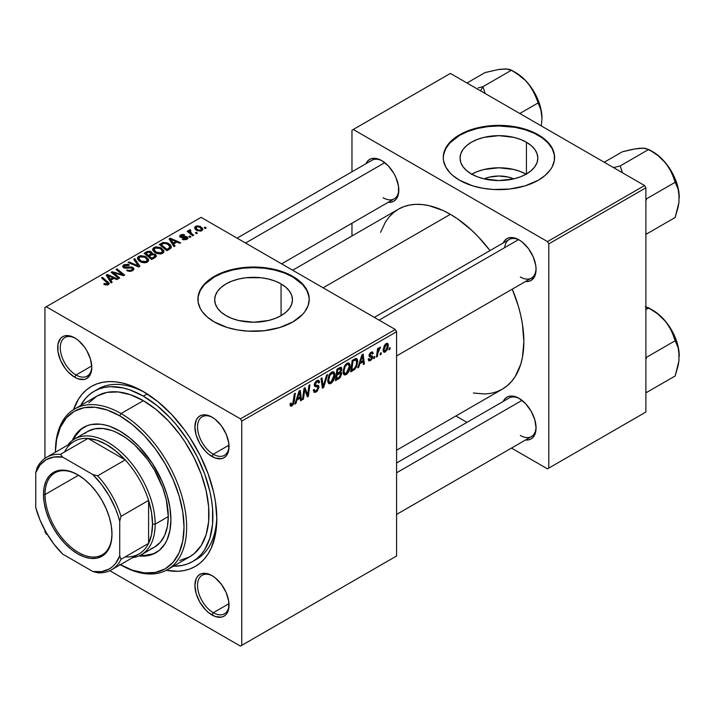 <?xml version="1.0" encoding="UTF-8"?>
<svg xmlns="http://www.w3.org/2000/svg" width="715" height="715" viewBox="0 0 715 715"><rect width="100%" height="100%" fill="white"/><g stroke="black" fill="none" stroke-linecap="round" stroke-linejoin="round"><path stroke-width="1.07" d="M484.1 178.875A24.641 14.229 180 0 1 513.763 178.875L508.356 177.088L498.927 176.006L489.498 177.088L484.1 178.875M526.115 174.174A38.896 22.451 0 0 0 471.748 174.174M526.428 142.231L526.428 173.995L520.538 176.784L513.817 178.857L498.927 180.564L484.046 178.857L477.325 176.784L471.426 173.995A38.896 22.451 180 0 1 460.04 158.113A38.896 22.451 180 0 1 484.046 137.369A38.896 22.451 180 0 1 526.428 142.231L531.272 145.637L534.865 149.515L537.072 153.734L537.823 158.113L537.072 162.493L534.865 166.702L531.272 170.59L526.428 173.995L526.428 142.231A38.896 22.451 180 0 1 537.823 158.113A38.896 22.451 180 0 1 513.817 178.857A38.896 22.451 180 0 1 471.426 173.995L466.591 170.59L462.998 166.702L460.782 162.493L460.04 158.113L460.782 153.734L462.998 149.515L466.591 145.637L471.426 142.231L477.325 139.443L484.046 137.369L498.927 135.653L513.817 137.369L520.538 139.443L526.428 142.231M554.599 157.809A55.672 32.139 0 0 0 538.297 135.385L538.297 134.778A55.672 32.139 180 0 1 554.599 157.506A55.672 32.139 180 0 1 520.234 187.196A55.672 32.139 180 0 1 459.566 180.234L472.687 185.855L482.768 188.26L493.475 189.493L509.786 189.028L525.168 185.855L538.297 180.234L545.214 175.363L550.362 169.804L552.203 166.836L554.331 160.661L554.331 154.36L553.526 151.24L550.362 145.208L541.961 137.119L534.248 132.659L520.234 127.815L504.388 125.518L493.475 125.518L482.768 126.752L472.687 129.165L463.615 132.659L452.64 139.648L447.501 145.208L444.328 151.24L443.264 157.506L443.532 160.661L445.66 166.836L449.833 172.655L452.64 175.363L459.566 180.234A55.672 32.139 180 0 1 443.264 157.506A55.672 32.139 180 0 1 477.629 127.815A55.672 32.139 180 0 1 538.297 134.778L538.297 135.385A55.672 32.139 0 0 0 477.87 128.36A55.672 32.139 0 0 0 443.264 157.809M226.056 315.655A38.896 22.451 180 0 1 214.67 299.773A38.896 22.451 180 0 1 238.676 279.029A38.896 22.451 180 0 1 281.067 283.9L281.067 315.655L275.168 318.443L268.447 320.517L253.566 322.233L238.676 320.517L231.955 318.443L226.056 315.655L221.221 312.249L217.628 308.371L215.412 304.152L214.67 299.773L215.412 295.393L217.628 291.184L221.221 287.296L226.056 283.9L231.955 281.102L238.676 279.029L245.978 277.751L261.154 277.751L268.447 279.029L275.168 281.102L281.067 283.9L285.902 287.296L289.495 291.184L291.711 295.393L292.453 299.773L291.711 304.152L289.495 308.371L285.902 312.249L281.067 315.655L281.067 283.9A38.896 22.451 180 0 1 292.453 299.773A38.896 22.451 180 0 1 268.447 320.517A38.896 22.451 180 0 1 226.056 315.655M309.229 299.469A55.672 32.139 0 0 0 292.927 277.045L292.927 276.446A55.672 32.139 180 0 1 309.229 299.165A55.672 32.139 180 0 1 274.864 328.864A55.672 32.139 180 0 1 214.196 321.893L227.316 327.515L237.407 329.928L248.105 331.152L264.425 330.688L279.806 327.515L292.927 321.893L302.659 314.323L304.992 311.472L308.165 305.439L309.229 299.165L308.165 292.9L306.833 289.834L302.659 284.016L296.591 278.779L284.49 272.442L274.864 269.475L264.425 267.642L253.566 267.026L242.698 267.642L227.316 270.824L214.196 276.446L207.279 281.308L204.463 284.016L200.289 289.834L198.162 296.019L198.162 302.32L200.289 308.496L202.131 311.472L207.279 317.022L214.196 321.893A55.672 32.139 180 0 1 197.894 299.165A55.672 32.139 180 0 1 232.259 269.475A55.672 32.139 180 0 1 292.927 276.446L292.927 277.045A55.672 32.139 0 0 0 232.5 270.02A55.672 32.139 0 0 0 197.894 299.469M212.641 576.004A22.263 12.852 -120 0 0 197.537 585.817A22.263 12.852 -120 0 0 213.285 612.719L211.971 614.989A24.122 13.925 60 0 1 194.909 585.451A24.122 13.925 60 0 1 211.971 575.602L208.637 574.056L202.488 573.448L199.905 574.404L197.787 576.165L196.205 578.658L194.909 585.451L196.205 593.736L199.905 602.262L205.437 609.725L208.637 612.692L215.295 616.536L221.444 617.143L224.027 616.187L226.155 614.426L227.728 611.933L228.702 608.796L228.702 601.109L226.155 592.538L221.444 584.387L215.295 577.899L211.971 575.602A24.122 13.925 60 0 1 229.023 605.14A24.122 13.925 60 0 1 211.971 614.989L213.285 612.719A22.263 12.852 60 0 1 198.734 593.101A22.263 12.852 60 0 1 202.148 575.253A22.263 12.852 60 0 1 212.641 576.004M75.388 338.284A22.263 12.852 -120 0 0 60.292 348.098A22.263 12.852 -120 0 0 76.031 375L74.718 377.27A24.122 13.925 60 0 1 57.665 347.731A24.122 13.925 60 0 1 74.718 337.882L71.393 336.336L65.244 335.728L62.661 336.685L60.534 338.445L57.986 344.076L57.986 351.762L60.534 360.333L65.244 368.484L68.193 372.006L74.718 377.27L78.051 378.816L84.2 379.424L86.783 378.467L90.483 374.213L91.779 367.421L90.483 359.136L86.783 350.609L84.2 346.668L78.051 340.179L74.718 337.882A24.122 13.925 60 0 1 91.779 367.421A24.122 13.925 60 0 1 74.718 377.27L76.031 375A22.263 12.852 60 0 1 61.481 355.373A22.263 12.852 60 0 1 64.895 337.534A22.263 12.852 60 0 1 75.388 338.284M212.641 417.524A22.263 12.852 -120 0 0 197.537 427.338A22.263 12.852 -120 0 0 213.285 454.24L211.971 456.51A24.122 13.925 60 0 1 194.909 426.971A24.122 13.925 60 0 1 211.971 417.122L208.637 415.576L202.488 414.968L199.905 415.924L197.787 417.685L196.205 420.179L194.909 426.971L196.205 435.256L199.905 443.783L205.437 451.245L208.637 454.213L215.295 458.056L221.444 458.664L224.027 457.707L226.155 455.947L227.728 453.453L228.702 450.316L228.702 442.63L226.155 434.059L221.444 425.908L215.295 419.419L211.971 417.122A24.122 13.925 60 0 1 229.023 446.661A24.122 13.925 60 0 1 211.971 456.51L213.285 454.24A22.263 12.852 60 0 1 198.734 434.613A22.263 12.852 60 0 1 202.148 416.774A22.263 12.852 60 0 1 212.641 417.524M91.735 365.937L76.031 375L91.735 365.937M228.979 603.657L213.285 612.719L228.979 603.657M228.979 445.177L213.285 454.24L228.979 445.177M374.32 317.371L509.187 239.507A22.263 12.852 60 0 1 519.671 240.258A22.263 12.852 -120 0 0 504.683 247.622M503.235 242.939A24.122 13.925 60 0 1 519.001 239.856L515.676 238.309L509.527 237.702L506.944 238.658L504.826 240.419L503.235 242.939M365.982 163.699A24.122 13.925 60 0 1 381.756 160.616L378.432 159.07L372.283 158.462L369.7 159.418L367.573 161.179L365.982 163.699M519.001 398.335L515.676 396.789L509.527 396.181L506.944 397.138L504.826 398.899L503.235 401.428A24.122 13.925 60 0 1 519.001 398.335L519.001 398.335A24.122 13.925 60 0 1 519.01 398.335A24.122 13.925 60 0 1 536.062 427.874L534.766 419.589L531.066 411.062L525.534 403.6L519.001 398.335M94.174 391.266A98.348 56.78 60 0 1 143.349 396.137L147.183 393.92L143.349 396.137L129.781 389.845L123.159 387.941L110.566 386.69L104.712 387.36L99.224 388.889L94.174 391.266L89.59 394.457L85.523 398.443L80.643 405.503A98.348 56.78 60 0 1 94.174 391.266L98.107 388.987A98.348 56.78 60 0 1 145.342 392.776A98.348 56.78 -120 0 0 96.176 390.193M73.538 409.632A103.916 59.997 60 0 1 143.349 391.588L129.013 384.947L122.015 382.927L115.222 381.81L108.707 381.613L102.522 382.319L96.731 383.937L91.386 386.44L86.542 389.818L82.252 394.028L78.543 399.024L73.538 409.632M292.667 270.234L398.425 209.173A103.916 59.997 -120 0 1 450.379 214.321L457.582 218.888L471.712 230.293L478.496 237.014L489.998 250.581A103.916 59.997 -120 0 0 450.379 214.321L323.108 287.805L450.379 214.321L443.175 210.576L429.054 205.661L422.261 204.544L415.746 204.347L409.561 205.053L403.769 206.671L398.425 209.173L393.581 212.552L389.282 216.761L385.582 221.757L380.594 232.33M473.375 393.027L485.02 393.992L491.205 393.286L496.997 391.668L502.341 389.166A103.916 59.997 -120 0 0 512.262 289.155L518.268 305.895L520.699 315.136L522.451 324.226L523.863 341.591L522.451 357.33L520.699 364.4L515.184 376.582L511.475 381.578L507.185 385.787L502.341 389.166L396.584 450.218M396.584 462.998L509.187 397.987A22.263 12.852 60 0 1 519.671 398.738M237.067 238.131L371.934 160.267A22.263 12.852 60 0 1 382.427 161.018M44.938 307.504L44.938 458.36L44.938 307.504L201.076 217.351L395.27 329.472L240.446 418.865L46.243 306.744L240.446 418.865L241.75 421.135L241.75 645.368L396.584 555.984L396.584 331.742L241.75 421.135L241.75 645.368L240.446 646.128L109.797 570.695L240.446 646.128L396.584 555.984L240.446 646.128L396.584 555.984L396.584 331.742L395.27 329.472L396.584 331.742L241.75 421.135L240.446 418.865L395.27 329.472L201.076 217.351L44.938 307.504M44.938 530.289L44.938 531.737L44.938 530.289M47.503 534.74L46.243 534.016L44.938 531.737L46.243 534.016L47.503 534.74M350.18 366.143L348.634 371.925L346.641 374.311L344.818 375.018L343.602 374.267L343.039 372.256L344.281 366.429L345.488 364.561L347.731 362.934L348.983 363.014L350.028 364.57L350.18 366.143L349.063 363.059L347.007 363.256L344.281 366.429L343.021 371.854L344.21 374.848L346.176 374.615L343.093 372.837L346.176 374.615C348.866 372.327 350.198 369.503 350.18 366.143L349.135 365.544L350.18 366.143M359.851 363.694L358.724 367.233L357.688 367.832L361.96 354.765L363.122 354.095L364.382 363.971L363.426 364.525L363.113 361.808L359.851 363.694L363.113 361.808L363.426 364.525L364.382 363.971L363.122 354.095L361.96 354.765L357.688 367.832L358.724 367.233L358.018 366.831L358.724 367.233L359.851 363.694L359.171 363.3L359.851 363.694M291.943 405.932L290.299 405.861L290.147 403.662L291.103 402.974L291.595 404.806L292.793 403.805L294.357 393.795L295.331 393.232L293.561 404.064L291.943 405.932L294.187 401.66L295.331 393.232L294.357 393.795L293.257 401.937L292.006 404.654L291.014 403.948L291.103 402.974L290.147 403.662L290.576 406.147L291.943 405.932L290.067 404.851L291.943 405.932M319.051 387.164L317.254 391.123L315.565 392.249L313.974 392.249L313.322 389.997L314.278 389.318L314.591 390.819L315.744 390.908L318.059 388.227L317.782 386.985L315.127 386.583L314.341 385.608L314.448 383.741L315.86 381.399L317.889 380.255L319.337 381.104L319.525 382.427L318.568 383.088L318.291 381.89L317.156 381.756L315.235 384.178L315.503 385.054L318.461 385.474L319.051 387.164L318.407 385.439L315.592 385.09L315.235 384.348L316.817 381.926L318.112 381.747L318.568 383.088L319.525 382.427L318.747 380.38L316.852 380.666L314.278 384.965L315.36 386.663L317.844 387.03L318.095 387.816L316.236 390.667L314.52 390.739L314.278 389.318L313.322 389.997L314.082 392.32L316.164 391.945L313.331 390.31L316.164 391.945L319.051 387.164L314.314 384.429L319.051 387.164M327.631 374.58L323.618 387.503L322.402 388.209L320.999 378.414L321.965 377.86L323.162 386.252L326.603 375.178L327.631 374.58L326.603 375.178L323.162 386.252L321.965 377.86L320.999 378.414L322.402 388.209L323.618 387.503L322.179 386.672L323.618 387.503L327.631 374.58M334.915 374.964L333.369 380.738L331.823 382.748L329.874 383.821L328.525 383.32L327.801 381.461L328.855 375.59L330.214 373.373L332.457 371.755L333.717 371.827L334.763 373.391L334.915 374.964L333.798 371.872L331.742 372.068L329.016 375.25L327.756 380.666L328.936 383.66L330.911 383.437L327.828 381.649L330.911 383.437C333.601 381.149 334.933 378.324 334.915 374.964L333.86 374.356L334.915 374.964M390.122 347.588L389.907 349.233L388.951 349.787L389.148 348.16L390.122 347.588L389.148 348.16L388.951 349.787L389.907 349.233L389.076 348.759L389.907 349.233L390.122 347.588M341.716 373.757L340.117 377.717L335.389 380.711L336.944 369.208L340.411 367.322L341.547 367.671L341.761 369.78L340.563 372.283L341.439 372.631L341.716 373.757L340.563 372.283L341.833 368.958L340.563 367.287L336.944 369.208L335.389 380.711L339.071 378.584L337.998 377.967L339.071 378.584L341.716 373.757L339.303 372.363L341.716 373.757M296.993 399.989L295.867 403.528L294.83 404.127L299.093 391.06L300.264 390.381L301.524 400.266L300.559 400.82L300.255 398.103L296.993 399.989L300.255 398.103L300.559 400.82L301.524 400.266L300.264 390.381L299.093 391.06L294.83 404.127L295.867 403.528L295.161 403.117L295.867 403.528L296.993 399.989L296.305 399.596L296.993 399.989M304.42 392.124L303.437 399.158L302.472 399.712L304.036 388.2L305.046 387.619L307.673 395.109L308.952 385.367L309.917 384.804L308.362 396.307L307.361 396.888L304.715 389.434L304.42 392.124L304.715 389.434L307.361 396.888L308.362 396.307L309.917 384.804L308.952 385.367L307.673 395.109L305.046 387.619L304.036 388.2L302.472 399.712L303.437 399.158L302.606 398.684L303.437 399.158L304.42 392.124L303.571 391.632L304.42 392.124M370.477 360.592L368.797 360.869L368.198 359.153L369.146 358.465L369.807 359.815L371.38 358.823L371.657 357.241L369.342 356.633L369.065 355.167L370.272 352.853L372.247 351.896L373.203 353.371L372.247 354.059L371.916 353.156L371.112 353.201L369.986 355.069L372.452 356.115L372.327 358.626L370.477 360.592L372.73 357.053L372.247 355.936L370.075 355.48L369.986 354.908L370.987 353.273L371.889 353.139L372.247 354.059L373.203 353.371L372.658 352.021L371.031 352.281L369.029 355.632L369.503 356.758L371.773 357.697L370.522 359.6L369.557 359.734L369.146 358.465L368.198 359.153L370.477 360.592L368.198 359.279L368.788 360.869L370.477 360.592M354.855 369.217L350.663 371.889L352.209 360.387L356.186 358.483L357.286 359.279L357.679 360.932L356.633 366.482L354.855 369.217L357.697 361.567L356.722 358.644L355.677 358.528L352.209 360.387L350.663 371.889L353.38 370.325L352.307 369.7L353.38 370.325L354.855 369.217L353.943 368.69L354.855 369.217M388.352 345.506L387.173 350.037L384.42 352.307L383.401 351.709L383.106 350.225L384.402 345.327L387.092 343.263L388.093 343.951L388.352 345.506L387.61 343.406L386.127 343.566L383.106 350.225L383.839 352.164L385.376 351.986L383.124 350.69L385.376 351.986L388.352 345.506L387.199 344.836L388.352 345.506M381.301 352.692L381.077 354.327L380.121 354.881L380.326 353.255L381.301 352.692L380.326 353.255L380.121 354.881L381.077 354.327L380.246 353.854L381.077 354.327L381.301 352.692M377.886 353.094L377.395 356.454L376.43 357.017L377.556 348.652L378.521 348.089L378.28 349.823L379.308 347.705L380.478 347.106L378.557 350.136L377.886 353.094L380.478 347.106L378.28 349.823L378.521 348.089L377.556 348.652L376.43 357.017L377.395 356.454L376.573 355.981L377.395 356.454L377.886 353.094L377.028 352.593L377.886 353.094M374.857 356.41L374.633 358.054L373.686 358.599L373.882 356.973L374.857 356.41L373.882 356.973L373.686 358.599L374.633 358.054L373.811 357.572L374.633 358.054L374.857 356.41M190.941 236.844L189.85 235.959L188.867 236.522L189.984 237.398L190.941 236.844L189.85 235.959L188.867 236.522L189.984 237.398L190.941 236.844M197.376 233.126L196.285 232.241L195.311 232.804L196.428 233.671L197.376 233.126L196.285 232.241L195.311 232.804L196.428 233.671L197.376 233.126M162.6 253.342L163.824 252.029L163.798 250.536L160.509 247.551L155.754 246.818L152.849 248.516L152.787 250.232L154.458 252.207L157.05 253.575L160.419 253.995L162.6 253.342L163.958 251.34L161.268 247.953L154.011 247.417L152.67 249.794L155.477 252.869L162.6 253.342M175.032 246.031L173.656 243.931L176.909 242.045L179.724 243.315L180.689 242.76L170.242 238.184L169.08 238.864L173.995 246.621L175.032 246.031L173.656 243.931L176.909 242.045L179.724 243.315L180.689 242.76L170.242 238.184L169.08 238.864L173.995 246.621L175.032 246.031M152.161 253.789L151.187 251.769L151.187 254.978L151.187 251.769L147.835 251.296L147.835 252.368L147.835 251.296L146.414 251.948L146.414 253.181L146.414 251.948L144.064 253.298L151.696 259.5L156.201 256.64L155.647 254.54L152.161 253.789L151.794 252.198L149.641 251.206L147.442 251.43L144.064 253.298L151.696 259.5L155.37 257.373L156.415 255.952L155.155 254.2L152.161 253.789L152.34 253.199M139.925 266.293L134.751 258.678L133.723 259.268L138.156 265.801L129.075 261.949L128.119 262.512L138.701 266.999L139.925 266.293L134.751 258.678L133.723 259.268L138.156 265.801L129.075 261.949L128.119 262.512L138.701 266.999L139.925 266.293M104.462 284.57L107.465 285.026L108.787 284.356L109.181 283.247L102.442 277.331L101.476 277.885L107.795 283.346L106.866 284.195L104.542 283.417L103.711 284.034L108.367 284.65L109.216 283.524L102.442 277.331L101.476 277.885L106.875 282.273L107.348 283.998L104.542 283.417L103.711 284.034L104.462 284.57M119.736 277.947L113.238 272.719L123.659 275.686L124.669 275.105L117.037 268.903L116.071 269.466L122.587 274.703L112.166 271.718L111.156 272.299L118.77 278.51L119.736 277.947L113.238 272.719L123.659 275.686L124.669 275.105L117.037 268.903L116.071 269.466L122.587 274.703L112.166 271.718L111.156 272.299L118.77 278.51L119.736 277.947M112.166 282.318L110.789 280.226L114.051 278.341L116.867 279.61L117.823 279.056L107.384 274.48L106.213 275.15L111.129 282.917L112.166 282.318L110.789 280.226L114.051 278.341L116.867 279.61L117.823 279.056L107.384 274.48L106.213 275.15L111.129 282.917L112.166 282.318M124.607 267.142L124.893 265.471L128.53 265.551L129.192 264.818L123.847 264.836L123.847 267.794L123.847 264.836L122.631 266.329L123.713 267.723L131.909 268.045L132.507 268.876L131.578 271.137L131.578 270.011L129.075 270.538L129.075 271.405L129.075 270.538L127.771 270.073L127.771 271.056L127.476 269.904L127.476 270.94L127.476 269.904L126.635 270.511L132.588 270.663L133.669 269.734L133.642 268.188L131.837 267.026L124.347 266.963L124.169 266.096L125.25 265.292L128.53 265.551L129.388 264.943L127.958 264.336L124.124 264.684L122.748 265.864L122.9 267.061L125.134 268.223L131.676 267.928L132.49 269.055L131.328 270.145L129.245 270.565L127.476 269.904L126.635 270.511L129.567 271.45L132.588 270.663L133.902 268.974L132.776 267.446L125.786 267.41L124.079 266.436L124.079 267.911M147.335 262.155L148.55 260.85L148.532 259.357L145.243 256.363L140.48 255.63L137.584 257.329L137.521 259.044L139.193 261.02L141.785 262.387L144.653 262.843L147.335 262.155L148.684 260.162L146.003 256.765L138.737 256.238L137.396 258.607L140.212 261.681L147.335 262.155M186.338 237.487L186.106 239.677L186.106 238.81L183.067 238.631L183.067 239.659L183.067 238.631L182.227 239.257L183.719 239.847L187.098 239.194L187.974 238.14L187.58 237.157L185.989 236.504L181.154 236.558L181.458 235.432L183.898 235.53L184.738 234.913L183.201 234.422L180.752 234.878L179.626 236.299L181.467 237.621L186.535 237.63L185.721 238.989L183.067 238.631L182.352 239.328L186.892 239.31L187.982 237.979L187.214 236.897L181.244 236.611L181.324 235.503L183.898 235.53L184.738 234.913L180.538 235.003L179.617 236.165L180.43 237.255L186.338 237.487L186.74 239.4M169.678 249.115L171.144 247.837L171.243 246.255L169.982 244.485L167.373 242.894L163.27 242.456L159.329 244.485L166.961 250.688L170.939 248.141L171.377 247.015L168.57 243.493L162.913 242.555L159.329 244.485L166.961 250.688L169.678 249.115M201.8 230.713L202.72 229.703L202.658 228.568L200.12 226.333L196.822 225.851L194.641 227.307L195.088 229.041L196.509 230.266L200.638 231.142L201.8 230.713L202.801 229.229L200.647 226.61L195.633 226.28L194.569 227.736L196.866 230.489L201.8 230.713M189.332 229.917L189.332 233.045L189.332 229.917L189.287 233.01L189.287 231.678L188.152 230.739L188.152 232.08L188.152 230.739L187.178 231.303L192.737 235.807L193.702 235.244L190.181 232.107L189.895 230.999L190.887 230.507L190.226 229.685L188.983 230.319L189.287 231.678L188.152 230.739L187.178 231.303L192.737 235.807L193.702 235.244L191.513 233.43L190.199 230.659L190.887 230.507L190.226 229.685L188.939 230.632M206.206 228.031L205.116 227.138L204.141 227.71L205.25 228.577L206.206 228.031L205.116 227.138L204.141 227.71L205.25 228.577L206.206 228.031M351.968 130.237L351.968 171.797L351.968 130.237L450.379 73.422L644.573 185.534L547.476 241.599L353.281 129.478L547.476 241.599L548.789 243.869L548.789 468.102L645.886 412.046L645.886 187.813L548.789 243.869L548.789 468.102L547.476 468.861L511.484 448.082L547.476 468.861L645.886 412.046L547.476 468.861L645.886 412.046L645.886 187.813L644.573 185.534L645.886 187.813L548.789 243.869L547.476 241.599L644.573 185.534L450.379 73.422L351.968 130.237M351.968 223.214L351.968 235.995L351.968 223.214M466.949 422.368L455.884 415.978L466.949 422.368M525.498 439.993L528.483 439.877L531.066 438.921L533.184 437.16L534.766 434.666L536.062 427.874A24.122 13.925 60 0 1 525.498 439.993M388.254 202.274L391.23 202.157L393.822 201.201L395.94 199.44L398.487 193.81L398.487 186.123L395.94 177.552L393.822 173.343L388.281 165.88L381.756 160.616A24.122 13.925 60 0 1 398.818 190.154A24.122 13.925 60 0 1 388.254 202.274M525.498 281.513L528.483 281.397L531.066 280.441L534.766 276.187L536.062 269.394L535.732 265.363L533.184 256.792L528.483 248.641L522.334 242.153L519.001 239.856A24.122 13.925 60 0 1 519.01 239.856A24.122 13.925 60 0 1 536.062 269.394A24.122 13.925 60 0 1 525.498 281.513M536.053 268.617A22.263 12.852 60 0 1 531.451 278.072A22.263 12.852 60 0 1 520.314 276.973A22.263 12.852 -120 0 0 536.053 268.617M398.8 189.377A22.263 12.852 60 0 1 394.206 198.833A22.263 12.852 60 0 1 383.07 197.733A22.263 12.852 -120 0 0 398.8 189.377M520.314 435.453A22.263 12.852 -120 0 0 536.053 427.096A22.263 12.852 60 0 1 531.451 436.561M166.291 570.284L177.981 571.258L184.166 570.552L189.958 568.934L195.302 566.432L200.146 563.054L204.436 558.844L208.145 553.848L211.229 548.101L215.412 534.597L216.824 518.858L215.412 501.492L213.66 492.403L208.145 473.857L200.146 455.401L189.958 437.759L184.166 429.456L171.466 414.28L157.675 401.499L143.349 391.588A103.916 59.997 60 0 1 216.824 518.858A103.916 59.997 60 0 1 166.291 570.284M216.797 516.534A98.348 56.78 60 0 1 196.455 559.336A98.348 56.78 60 0 1 194.444 560.399A98.348 56.78 -120 0 0 216.797 516.543M229.015 445.883A22.263 12.852 60 0 1 224.412 455.339A22.263 12.852 60 0 1 213.285 454.24A22.263 12.852 -120 0 0 229.015 445.883M229.015 604.363A22.263 12.852 60 0 1 224.412 613.819A22.263 12.852 60 0 1 213.285 612.719A22.263 12.852 -120 0 0 229.015 604.363M91.761 366.643A22.263 12.852 60 0 1 87.167 376.099A22.263 12.852 60 0 1 76.031 375A22.263 12.852 -120 0 0 91.761 366.643M308.96 296.627L306.833 290.442L302.659 284.624L292.927 277.045L284.49 273.05L274.864 270.082L264.425 268.25L253.566 267.633L242.698 268.25L232.259 270.082L222.633 273.05L214.196 277.045L204.463 284.624L200.289 290.442L198.162 296.627M554.331 154.958L552.203 148.783L548.021 142.964L541.961 137.727L534.248 133.267L525.168 129.764L515.086 127.359L498.927 125.974L488.068 126.591L477.629 128.423L468.003 131.39L459.566 135.385L449.833 142.964L445.66 148.783L443.532 154.958M526.428 174.353L520.538 171.564L513.817 169.491L498.927 167.775L484.046 169.491L477.325 171.564L471.426 174.353M112.166 273.121L112.166 271.718L112.166 273.121M116.876 273.845L116.876 272.996L116.876 273.845M120.299 274.774L120.299 273.943L120.299 274.774M122.587 275.391L122.587 274.703L122.587 275.391M117.037 270.261L117.037 268.903L117.037 270.261M113.238 273.997L113.238 272.719L113.238 273.997M115.115 275.525L115.115 274.149L115.115 275.525M107.384 276.991L107.384 274.48L107.384 276.991M110.789 282.38L110.789 280.226L110.789 282.38M110.235 279.306L108.787 277L108.787 279.207L108.787 277L107.67 275.472L107.67 277.447L107.67 275.472L112.845 277.795L112.845 279.038L112.845 277.795L110.235 279.306L110.235 281.513L110.235 279.306L107.67 275.472L112.845 277.795L110.235 279.306M104.542 284.615L104.542 283.417L104.542 284.615M105.257 284.936L105.257 283.927L105.257 284.936M107.348 285.062L107.348 283.998L107.348 285.062M107.795 284.919L107.795 283.39L107.348 283.998M102.442 278.671L102.442 277.331L102.442 278.671M108.037 284.82L108.037 281.871L108.037 284.82M125.786 268.286L125.786 267.41L125.786 268.286M128.387 268.027L128.387 267.008L128.387 268.027M132.776 270.556L132.776 267.446L132.776 270.556M129.075 262.914L129.075 261.949L129.075 262.914M135.43 265.614L135.43 264.595L135.43 265.614M138.156 266.767L138.156 265.801L138.156 266.767M134.751 260.814L134.751 258.678L134.751 260.814M138.737 260.662L138.737 256.238L138.737 260.662M146.003 257.99L146.003 256.765L146.003 257.99M138.862 258.589L140.051 256.739L143.17 256.542L145.628 257.704L147.04 259.268L146.325 262.584L146.325 261.493L142.982 261.851L139.97 260.305L138.862 258.589L139.782 256.873L144.948 257.257L147.254 260.081L146.325 261.493L141.204 261.163L141.204 262.173L141.204 261.163L138.862 258.589L138.862 260.76L138.835 258.303L138.835 260.752M155.155 257.498L155.155 254.2L155.155 257.498M148.3 255.398L145.923 253.468L145.923 254.808L145.923 253.468L147.558 252.52L150.266 252.341L151.026 253.387L151.026 255.067L151.026 253.387L149.855 254.504L149.855 255.747L149.855 254.504L148.3 255.398L148.3 256.748L148.3 255.398L145.923 253.468L148.649 252.038L150.597 252.565L150.883 253.709L148.3 255.398M151.026 255.067L151.026 253.387M151.768 258.213L149.194 256.122L149.194 257.471L149.194 256.122L151.214 254.96L154.181 254.737L154.958 255.773L154.449 257.909L154.449 256.614L153.555 257.185L153.555 258.428L153.555 257.185L151.768 258.213L151.768 259.456L151.768 258.213L149.194 256.122L152.429 254.442L154.503 254.96L154.646 256.426L151.768 258.213M180.538 237.309L180.538 235.003L180.538 237.309M181.244 236.611L181.324 235.503M181.878 237.675L181.878 236.871L181.878 237.675M183.255 237.559L183.255 236.763L183.255 237.559M185.525 237.273L185.525 236.477L185.525 237.273M187.214 239.114L187.214 236.897L187.214 239.114M170.242 240.705L170.242 238.184L170.242 240.705M173.656 246.085L173.656 243.931L173.656 246.085M173.102 243.011L171.645 240.705L171.645 242.921L171.645 240.705L170.528 239.176L170.528 241.161L170.528 239.176L175.702 241.509L175.702 242.743L175.702 241.509L173.102 243.011L173.102 245.218L173.102 243.011L170.528 239.176L175.702 241.509L173.102 243.011M161.617 244.405L161.617 243.163L161.617 244.405M162.913 243.663L162.913 242.555L162.913 243.663M168.57 244.691L168.57 243.493L168.57 244.691M167.033 249.401L161.188 244.655L161.188 245.996L161.188 244.655L163.932 243.243L167.56 244.003L169.938 246.818L168.266 248.695L168.266 249.937L168.266 248.695L167.033 249.401L167.033 250.643L167.033 249.401L161.188 244.655L164.629 243.154L168.436 244.584L169.669 245.933L169.857 247.265L167.033 249.401M154.011 251.85L154.011 247.417L154.011 251.85M161.268 249.178L161.268 247.953L161.268 249.178M154.127 249.767L155.325 247.917L158.435 247.73L160.902 248.883L162.305 250.456L161.599 253.771L161.599 252.681L158.247 253.03L155.244 251.492L154.127 249.767L155.048 248.06L160.214 248.445L162.52 251.269L161.599 252.681L156.478 252.341L156.478 253.36L156.478 252.341L154.127 249.767L154.127 251.948L154.109 249.49L154.109 251.93M195.633 229.613L195.633 226.28L195.633 229.613M200.647 227.862L200.647 226.61L200.647 227.862M197.715 229.873L195.821 227.692L196.419 226.789L199.691 227.156L201.514 229.363L200.969 231.061L200.969 230.221L197.715 229.873L197.715 230.891L197.715 229.873L195.883 228.005L197.009 226.575L199.691 227.156L201.487 229.122L200.173 230.48L197.715 229.873M196.285 233.564L196.285 232.241L196.285 233.564M190.226 230.641L190.226 229.685L190.226 230.641M189.85 233.465L190.199 230.659M191.513 234.815L191.513 233.43L191.513 234.815M189.85 237.291L189.85 235.959L189.85 237.291M205.116 228.469L205.116 227.138L205.116 228.469M341.252 367.394L340.563 367.287M339.607 367.68L341.833 368.958L339.607 367.68M339.893 371.889L340.563 372.283L339.893 371.889M341.18 372.39L340.563 372.283M337.248 373.579L337.73 369.995L336.899 369.512L337.73 369.995L339.366 369.047L338.293 368.431L339.366 369.047L340.546 368.699L340.349 371.344L337.248 373.579L336.416 373.096L337.248 373.579L339.205 372.426L340.849 369.986L340.331 368.645L337.73 369.995L337.248 373.579M336.542 378.807L337.06 374.919L336.238 374.445L337.06 374.919L339.089 373.757L338.016 373.132L339.089 373.757L340.438 373.382L340.76 374.276L339.268 377.171L336.542 378.807L335.71 378.324L336.542 378.807L339.947 376.501L340.689 374.937L340.51 373.427L337.06 374.919L336.542 378.807M328.712 380.166L329.767 375.625L329.034 375.205L329.767 375.625L331.706 373.328L330.777 372.792L333.145 373.203L333.959 375.393L330.982 382.15L329.526 382.275L328.712 380.166L327.801 379.638L329.794 382.382L332.323 380.827L333.95 375.822L333.691 373.811L332.69 373.06L329.955 375.277L328.712 380.166M321.652 382.972L322.849 383.66L321.652 382.972M322.027 385.6L323.162 386.252L322.027 385.6M313.322 390.05L314.52 390.739L313.322 390.05M314.278 384.956L317.844 387.03M317.657 386.922L314.278 384.974M314.323 385.51L316.504 386.77L314.323 385.51M314.663 386.261L315.36 386.663L314.663 386.261M316.87 380.657L319.534 382.194L316.87 380.657M316.665 380.782L319.525 382.427L316.665 380.782M315.878 381.39L316.817 381.926L315.878 381.39M314.412 383.875L315.235 384.348L314.412 383.875M315.592 385.09L315.235 384.348M290.317 403.537L291.014 403.948L290.317 403.537M292.006 404.654L291.014 403.948M293.356 401.187L294.187 401.66L293.356 401.187M300.425 399.631L301.524 400.266L300.425 399.631M299.183 397.486L300.255 398.103L299.183 397.486M297.512 398.443L298.781 394.564L298.084 394.162L298.781 394.564L299.549 391.954L298.924 391.597L299.549 391.954L300.121 396.941L297.512 398.443L296.814 398.041L297.512 398.443L300.121 396.941L299.549 391.954L297.512 398.443M304.885 390.077L306.297 390.899L304.885 390.077M305.654 392.428L307.182 393.313L305.654 392.428M306.395 394.367L307.673 395.109L306.395 394.367M306.789 395.404L308.362 396.307L306.789 395.404M303.929 388.987L304.715 389.434L303.929 388.987M370.656 356.937L369.056 356.007L371.577 357.134M371.183 352.2L373.203 353.371L371.183 352.2M370.272 352.853L370.987 353.273L370.272 352.853M369.235 354.479L369.986 354.908L369.235 354.479M369.11 354.917L370.075 355.48L369.11 354.917M370.862 355.713L370.075 355.48M370.2 355.596L369.101 354.962M363.292 363.336L364.382 363.971L363.292 363.336M362.04 361.191L363.113 361.808L362.04 361.191M360.378 362.147L361.647 358.269L360.95 357.866L361.647 358.269L362.407 355.668L361.781 355.301L362.407 355.668L362.979 360.646L360.378 362.147L359.681 361.745L360.378 362.147L362.979 360.646L362.407 355.668L360.378 362.147M356.651 360.959L357.697 361.567L356.651 360.959M355.587 359.86L352.995 361.173L351.807 369.995L354.434 368.296L356.124 365.553L356.696 361.236L355.587 359.86L356.74 362.049C356.803 365.142 355.561 367.546 353.031 369.28L351.807 369.995L350.985 369.512L351.807 369.995L352.995 361.173L352.173 360.7L352.995 361.173L354.39 360.378L353.308 359.752L354.39 360.378L355.587 359.86L354.363 359.153L356.079 359.949L354.524 359.055M343.978 371.353L345.032 366.813L344.308 366.393L345.032 366.813L346.981 364.516L346.042 363.971L348.419 364.391L349.224 366.581L346.248 373.337L344.791 373.453L343.978 371.353L343.066 370.826L345.068 373.57L347.597 372.015L349.215 367.01L348.956 364.999L347.964 364.248L346.418 364.918L345.032 366.813L343.978 371.353M386.082 344.55L384.616 346.569L384.062 349.742L384.759 351.172L386.332 350.001L387.369 346.677L386.708 344.416L386.082 344.55L387.396 346.051L385.385 351.02L383.177 349.045L384.062 349.555L386.082 344.55L385.358 344.13L386.895 344.487L385.734 343.817M385.385 351.02L383.106 350.252M377.466 349.349L378.28 349.823L377.466 349.349M379.129 347.964L380.103 348.527L379.129 347.964M378.986 348.196L379.62 348.562L378.986 348.196M84.2 427.034A72.367 41.783 -120 0 0 73.708 439.528L75.906 435.408L81.483 428.991M72.295 440.503A72.367 41.783 60 0 1 83.539 427.4A72.367 41.783 60 0 1 119.727 430.984L129.71 437.884L139.309 446.786L152.188 463.141L162.278 481.812L167.006 494.753L169.92 507.525L170.903 519.617L169.92 530.575L167.006 539.977L164.852 543.981L159.284 550.398L152.188 554.491L143.849 556.109L138.942 555.93A72.367 41.783 60 0 0 155.915 552.749L155.915 552.749A72.367 41.783 60 0 0 167.006 494.753A72.367 41.783 60 0 0 119.727 430.984L109.744 426.355L104.873 424.951L100.145 424.174L91.297 424.522L87.266 425.648L80.169 429.751L74.592 436.159L72.295 440.503M88.794 402.858L96.954 396.083L106.892 392.401L118.234 391.954L130.541 394.743L143.349 400.677L156.147 409.525L168.454 420.938L179.796 434.488L184.962 441.906L194.06 457.654L201.201 474.125L206.126 490.696L208.637 506.703L208.637 521.557L206.126 534.677L201.201 545.554L194.06 553.776L189.734 556.788A92.78 53.571 -120 0 0 203.954 482.437A92.78 53.571 -120 0 0 143.349 400.677L121.041 413.556L119.727 415.835A90.921 52.499 60 0 1 184.023 526.812A90.921 52.499 60 0 1 120.379 564.689L121.041 565.073A92.78 53.571 -120 0 0 186.642 527.187A92.78 53.571 -120 0 0 121.041 413.556A92.78 53.571 60 0 1 181.655 495.316A92.78 53.571 60 0 1 167.426 569.667A92.78 53.571 60 0 1 121.041 565.073L120.379 564.689M143.349 396.137A98.348 56.78 60 0 1 207.591 482.804A98.348 56.78 60 0 1 192.514 561.606A98.348 56.78 60 0 1 173.423 566.2L181.976 565.511L187.464 563.983L192.514 561.606L197.099 558.415L201.165 554.429L204.678 549.701L209.888 538.172L212.552 524.265L212.552 508.526L211.551 500.151L209.888 491.545L204.678 473.991L197.099 456.528L187.464 439.832L176.122 424.54L169.956 417.614L156.907 405.512L143.349 396.137M84.522 433.63L87.641 431.458A66.799 38.565 60 0 1 121.041 434.774A66.799 38.565 60 0 1 164.682 493.636A66.799 38.565 60 0 1 154.44 547.163L151.008 548.78M167.426 569.667L189.734 556.788L179.796 560.471M143.349 400.677A92.78 53.571 -120 0 0 96.954 396.083L74.646 408.962A92.78 53.571 60 0 1 121.041 413.556L143.349 400.677M119.727 564.314L132.266 570.132L144.332 572.867L155.45 572.42L165.192 568.818L173.182 562.178L179.125 552.775L182.781 540.96L184.023 527.187L182.781 511.994L179.125 495.96L173.182 479.694L165.192 463.821L155.45 448.966L144.332 435.685L132.266 424.495L119.727 415.835A90.921 52.499 60 0 0 55.439 452.193A92.78 53.571 60 0 1 74.646 408.962M119.727 415.835L107.179 410.017L95.122 407.273L84.004 407.72L74.262 411.331L66.272 417.962L60.328 427.364L56.664 439.18L55.43 451.433A92.78 53.571 -120 0 1 121.041 413.556L119.727 415.835M156.558 552.355A72.367 41.783 -120 0 1 140.489 555.198L145.163 555.349L153.502 553.732M74.512 439.037A66.799 38.565 60 0 1 125.992 456.93A66.799 38.565 60 0 1 155.155 524.158L168.275 516.587L155.155 524.158A66.799 38.565 -120 0 0 120.728 451.782A66.799 38.565 -120 0 0 67.63 445.159A66.799 38.565 60 0 1 74.512 439.037L87.641 431.458L94.791 428.812L102.96 428.482L111.826 430.502L116.411 432.361L125.67 437.705L134.751 445.034L147.281 459.11L154.44 470.032L162.698 487.657L166.238 499.579L168.275 516.587L167.364 526.705L164.682 535.383L160.312 542.292L154.44 547.163L141.32 554.742A66.799 38.565 60 0 1 132.57 557.646A66.799 38.565 -120 0 0 155.155 524.158L152.527 524.158A64.949 37.493 60 0 1 148.595 543.373A64.949 37.493 60 0 1 125.205 556.869M662.278 159.356L666.049 163.494A37.35 21.566 -120 0 0 652.84 151.786L648.755 149.426L658.077 155.673L666.049 163.494L671.689 172.583L675.166 182.28L646.592 198.77L645.886 198.359L646.592 198.77L675.166 182.28L678.115 189.126L678.955 193.122L678.955 202.3L675.166 217.494L646.592 233.984L675.166 217.494L678.106 207.252L678.955 202.3L679.027 193.416L677.239 184.693L673.789 175.81L668.918 167.373L662.948 159.946L656.29 154.038L648.755 149.426L658.077 155.673L662.278 159.356M613.506 167.605L620.191 165.925L622.425 172.744L620.191 165.925L648.755 149.426L620.191 165.925L613.506 167.596M642.731 148.273L635.867 148.729L622.345 151.786L604.229 162.242L622.345 151.786L631.667 149.524L639.639 148.246L645.279 148.3L652.84 151.786M645.886 234.171L646.592 233.984L645.886 232.697L646.592 233.984L645.886 234.171M645.886 200.879L646.592 198.77L645.886 200.879M648.755 149.426L642.758 148.112L636.761 148.809M679.25 197.787L679.25 197.528A37.35 21.566 -120 0 0 666.049 163.494L669.169 167.918L673.664 177.409L678.115 189.126L679.25 197.528A37.35 21.566 -120 0 1 679.25 197.689M518.464 239.668L379.093 320.132L518.464 239.668M522.013 400.382L396.584 472.794L522.013 400.382M662.278 317.835L666.049 321.973A37.35 21.566 -120 0 0 652.84 310.265L648.755 307.906L658.077 314.153L666.049 321.973L671.689 331.063L675.166 340.76L646.592 357.25L645.886 356.839L646.592 357.25L675.166 340.76L678.115 347.615L678.955 351.601L678.955 360.78L675.166 375.974L646.592 392.464L675.166 375.974L678.106 365.731L678.955 360.78L679.027 351.896L677.239 343.173L673.789 334.289L668.918 325.852L662.948 318.425L656.29 312.518L648.755 307.906L658.077 314.153L662.278 317.835M645.886 309.568L648.755 307.906L645.886 309.568M648.755 307.906L645.279 306.78L652.84 310.265M645.886 392.651L646.592 392.464L645.886 391.177L646.592 392.464L645.886 392.651M645.886 359.359L646.592 357.25L645.886 359.359M679.25 356.276L679.25 356.007A37.35 21.566 -120 0 0 666.049 321.973L669.169 326.397L673.664 335.889L678.115 347.615L679.25 356.007A37.35 21.566 -120 0 1 679.25 356.168M245.558 243.029L384.768 162.662L245.558 243.029M478.147 87.909L482.938 86.685L511.511 70.186L520.824 76.433L525.025 80.116L528.796 84.254L534.445 93.343L540.862 109.887L541.702 113.882L542.006 118.288L541.273 125.894L542.006 118.288L541.103 109.878L536.545 96.57L531.674 88.133L525.704 80.706L515.595 72.546L511.511 70.186L482.938 86.685L478.147 87.909M480.543 90.832L482.938 86.685L480.543 90.832M519.805 113.497L537.912 103.04L519.805 113.497M485.181 93.504L482.938 86.685L485.181 93.504M505.487 69.033L498.614 69.489L485.101 72.546L466.984 83.003L485.101 72.546L498.614 69.489L505.514 68.872L510.001 69.516L516.293 73.153L525.025 80.116L528.796 84.254A37.35 21.566 -120 0 0 515.595 72.546M541.997 118.556L542.006 118.288A37.35 21.566 -120 0 0 528.796 84.254L531.924 88.678L536.411 98.17L540.862 109.887L542.006 118.288A37.35 21.566 -120 0 1 542.006 118.449M511.511 70.186L505.514 68.872L499.517 69.57M78.132 475.001A47.315 27.322 -120 0 0 45.063 494.539L43.49 494.539A48.432 27.965 60 0 1 77.738 474.769A48.432 27.965 60 0 1 111.987 534.087L111.326 541.416L109.377 547.717L106.213 552.722L101.95 556.252L96.766 558.174L90.841 558.415L84.415 556.958L77.738 553.857L71.053 549.245L64.636 543.284L58.71 536.205L53.518 528.296L49.264 519.841L46.1 511.18L44.151 502.636L43.49 494.539L44.151 487.21L46.1 480.909L49.264 475.904L53.518 472.374L58.71 470.452L64.636 470.211L71.053 471.668L77.738 474.769L84.415 479.39L90.841 485.342L96.766 492.421L101.95 500.33L106.213 508.785L109.377 517.446L111.326 525.99L111.987 534.087A48.432 27.965 60 0 1 77.738 553.857A48.432 27.965 60 0 1 43.49 494.539L45.063 494.539A47.315 27.322 60 0 1 54.867 472.883A47.315 27.322 60 0 1 78.132 475.001M78.516 475.225L45.063 494.539L78.516 475.225M64.618 451.925A64.949 37.493 60 0 1 87.999 438.42A64.949 37.493 60 0 1 125.205 459.906L116.116 451.254L106.607 444.614L97.097 440.279L87.999 438.42L125.205 459.906A64.949 37.493 60 0 1 148.595 500.411A64.949 37.493 60 0 1 152.527 524.158L151.535 512.61L148.595 500.411L148.595 543.373L151.535 534.561L152.527 524.158L155.155 524.158A66.799 38.565 60 0 1 141.32 554.742M46.573 457.314L74.128 441.405A64.949 37.493 -120 0 1 87.999 438.42L60.444 454.329L62.661 457.126A63.09 36.429 60 0 0 35.75 472.669L37.064 467.833A64.949 37.493 60 0 1 46.573 457.314A64.949 37.493 60 0 1 60.444 454.329A64.949 37.493 -120 0 0 37.064 467.833L35.75 472.669L35.75 507.48L40.058 520.145L46.189 532.523L53.848 544.026L62.661 554.089L92.816 571.5L97.651 572.778A64.949 37.493 -120 0 0 121.041 559.282L119.727 555.966L119.727 521.146L121.041 516.319L148.595 500.411L148.595 543.373L121.041 559.282A64.949 37.493 60 0 1 111.522 569.801A64.949 37.493 60 0 1 97.651 572.778L92.816 571.5L101.628 571.616L109.288 568.952L112.559 566.62L115.419 563.652L119.727 555.966L119.727 521.146L117.814 514.818L115.419 508.481L109.288 496.103L101.628 484.6L92.816 474.537L62.661 457.126L60.444 454.329L87.999 438.42L125.205 459.906L97.651 475.815L92.816 474.537L62.661 457.126L53.848 457.019L46.189 459.674L40.058 464.973L35.75 472.669L35.75 507.48A63.09 36.429 60 0 0 62.661 554.089L92.816 571.5A63.09 36.429 60 0 0 119.727 555.966L121.041 559.282L148.595 543.373A64.949 37.493 -120 0 1 139.076 553.893L111.522 569.801M148.595 500.411A64.949 37.493 -120 0 0 125.205 459.906L97.651 475.815A64.949 37.493 60 0 1 121.041 516.319L148.595 500.411M111.978 533.622A47.315 27.322 60 0 1 102.182 554.84A47.315 27.322 60 0 1 65.717 542.158A47.315 27.322 60 0 1 45.063 494.539A47.315 27.322 -120 0 0 78.328 552.382A47.315 27.322 -120 0 0 111.978 533.622M121.041 516.319A64.949 37.493 -120 0 0 97.651 475.815L92.816 474.537A63.09 36.429 60 0 1 119.727 521.146L121.041 516.319M132.507 268.903L132.507 270.717M147.254 260.117L147.254 262.199M154.958 255.773L154.958 257.615M180.877 236.093L180.877 237.46M169.938 246.818L169.938 248.963M162.52 251.296L162.52 253.387M195.821 227.692L195.821 229.774M201.514 229.363L201.514 230.856M340.546 368.699L339.187 367.912M340.429 373.373L339.008 372.551M333.136 373.203L331.474 372.238M329.526 382.275L327.783 381.265M314.707 390.926L313.322 390.131M318.112 381.747L316.557 380.845M291.309 404.744L290.093 404.038M369.557 359.734L368.35 359.037M371.889 353.139L370.736 352.468M348.411 364.382L346.739 363.426M344.791 373.453L343.048 372.444M196.455 559.336L192.514 561.606M674.549 177.445L667.881 165.898M531.451 278.072L396.584 355.936M396.584 514.425L534.775 434.64M674.549 335.925L667.881 324.378M281.603 263.844L394.206 198.833M530.637 86.658L537.305 98.205"/></g></svg>
